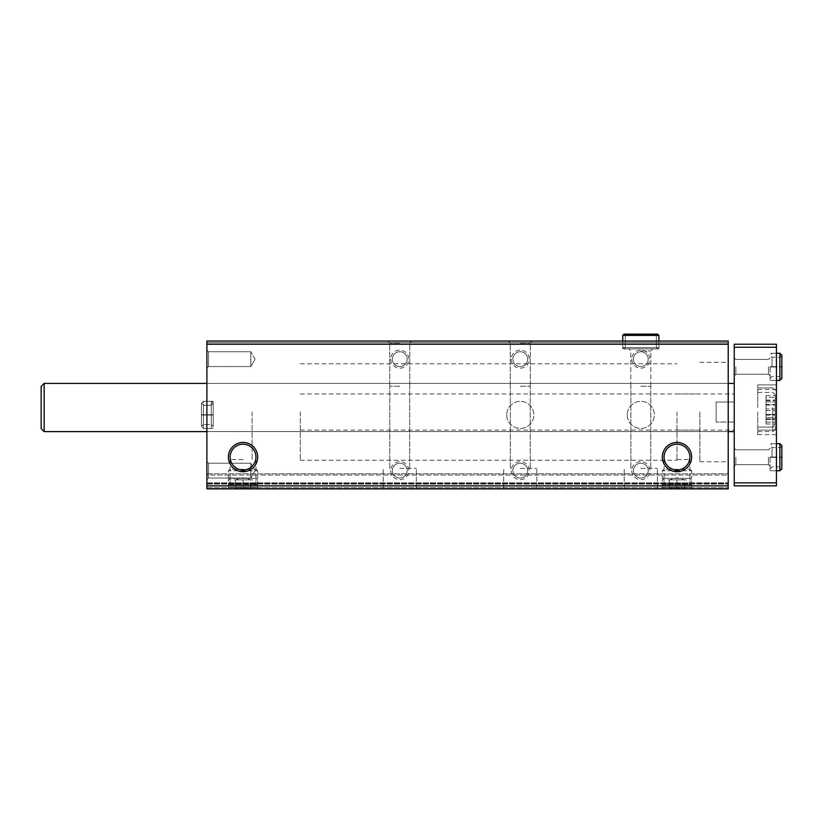 <?xml version="1.0" encoding="UTF-8"?>
<svg xmlns="http://www.w3.org/2000/svg" width="823" height="823" viewBox="0 0 823 823"><rect width="100%" height="100%" fill="white"/><g stroke="black" fill="none" stroke-linecap="round" stroke-linejoin="round"><path stroke-width="0.62" stroke-dasharray="4.12 3.09" d="M399.752 488.872L416.325 488.872L399.752 488.872M520.28 488.872L536.863 488.872L520.28 488.872M640.819 488.872L657.392 488.872L640.819 488.872M728.211 485.858L206.892 485.858L206.892 488.872L728.211 488.872L206.892 488.872L728.211 488.872L206.892 488.872L206.892 473.801L206.892 488.872L206.892 482.844L206.892 488.872L728.211 488.872L728.211 341.061L728.211 342.718L728.211 341.061L728.211 342.718L728.211 341.061L728.211 342.718L728.211 341.061L206.892 341.061L728.211 341.061L206.892 341.061L728.211 341.061L206.892 341.061L728.211 341.061L206.892 341.061L206.892 342.718L728.211 342.718L206.892 342.718L206.892 341.061L206.892 342.718L206.892 341.061L206.892 342.718L206.892 341.061L206.892 342.718L728.211 342.718M243.052 488.872L228.393 488.872L243.052 488.872M676.979 488.872L691.639 488.872L676.979 488.872M506.721 414.895A13.559 13.559 0 0 0 527.07 426.633A13.559 13.559 0 0 0 527.07 403.147A13.559 13.559 0 0 0 506.721 414.895A13.559 13.559 0 0 0 527.07 426.633A13.559 13.559 0 0 0 527.07 403.147A13.559 13.559 0 0 0 506.721 414.895M627.26 414.895A13.559 13.559 0 0 0 647.598 426.633A13.559 13.559 0 0 0 647.598 403.147A13.559 13.559 0 0 0 627.26 414.895A13.559 13.559 0 0 0 647.598 426.633A13.559 13.559 0 0 0 647.598 403.147A13.559 13.559 0 0 0 627.26 414.895M390.709 470.643A9.043 9.043 0 0 0 404.268 478.472A9.043 9.043 0 0 0 404.268 462.814A9.043 9.043 0 0 0 390.709 470.643M390.709 359.137A9.043 9.043 0 0 0 404.268 366.976A9.043 9.043 0 0 0 404.268 351.308A9.043 9.043 0 0 0 390.709 359.137M511.248 470.643A9.043 9.043 0 0 0 524.807 478.472A9.043 9.043 0 0 0 524.807 462.814A9.043 9.043 0 0 0 511.248 470.643M511.248 359.137A9.043 9.043 0 0 0 524.807 366.976A9.043 9.043 0 0 0 524.807 351.308A9.043 9.043 0 0 0 511.248 359.137M631.786 470.643A9.043 9.043 0 0 0 645.345 478.472A9.043 9.043 0 0 0 645.345 462.814A9.043 9.043 0 0 0 631.786 470.643M631.786 359.137A9.043 9.043 0 0 0 645.345 366.976A9.043 9.043 0 0 0 645.345 351.308A9.043 9.043 0 0 0 631.786 359.137M206.892 485.858L206.892 342.718M399.752 341.061L387.695 341.061L399.752 341.061M520.28 341.061L532.337 341.061L520.28 341.061M640.819 341.061L658.904 341.061L640.819 341.061M206.892 414.895L206.892 401.326L206.892 414.895M206.892 479.675L206.892 461.6L206.892 479.675L206.892 461.6L206.892 479.675L208.517 478.05L208.517 463.226L208.517 478.05L250.83 478.05L250.83 463.226L250.83 478.05L250.83 463.226L250.83 478.05L208.517 478.05L208.517 463.226L208.517 478.05L206.892 479.675M206.892 368.179L206.892 350.104L206.892 368.179L206.892 350.104L206.892 368.179L208.517 366.554L208.517 351.73L208.517 366.554L250.83 366.554L250.83 351.73L250.83 366.554L250.83 351.73L250.83 366.554L208.517 366.554L208.517 351.73L208.517 366.554L206.892 368.179M206.892 407.508L206.892 431.612L206.892 407.508M206.892 475.005L206.892 482.844L206.892 473.801L206.892 475.005L728.211 475.005L728.211 473.801L728.211 484.047L728.211 475.005L206.892 475.005M728.211 412.025L728.211 461.744L728.211 412.025M728.211 407.508L728.211 431.612L728.211 407.508M728.211 488.872L728.211 483.44L728.211 488.872M206.892 483.44L728.211 483.44L206.892 483.44M206.892 473.801L728.211 473.801L206.892 473.801M676.979 459.553L689.89 459.553L676.979 459.553M676.979 485.837L689.89 485.837L676.979 485.837M243.052 459.553L230.142 459.553L243.052 459.553M243.052 485.837L230.142 485.837L243.052 485.837M664.079 457.074A12.911 12.911 0 0 0 683.44 468.256A12.911 12.911 0 0 0 683.44 445.901A12.911 12.911 0 0 0 664.079 457.074M230.142 457.074A12.911 12.911 0 0 0 249.503 468.256A12.911 12.911 0 0 0 249.503 445.901A12.911 12.911 0 0 0 230.142 457.074M640.819 468.38L657.392 468.38L640.819 468.38M640.819 386.265L650.839 386.265L640.819 386.265M640.819 348.901L658.904 348.901L640.819 348.901M640.819 350.937L650.839 350.937L640.819 350.937M520.28 468.38L536.863 468.38L520.28 468.38M520.28 386.265L530.3 386.265L520.28 386.265M520.28 343.098L530.3 343.098L520.28 343.098M399.752 468.38L416.325 468.38L399.752 468.38M399.752 386.265L389.732 386.265L399.752 386.265M399.752 343.098L389.732 343.098L399.752 343.098M633.412 359.137A7.407 7.407 0 0 0 644.522 365.556A7.407 7.407 0 0 0 644.522 352.728A7.407 7.407 0 0 0 633.412 359.137A7.407 7.407 0 0 0 640.819 366.554A7.407 7.407 0 0 0 648.226 359.137A7.407 7.407 0 0 0 640.819 351.73A7.407 7.407 0 0 0 633.412 359.137M633.412 470.643A7.407 7.407 0 0 0 644.522 477.052A7.407 7.407 0 0 0 644.522 464.223A7.407 7.407 0 0 0 633.412 470.643A7.407 7.407 0 0 0 640.819 478.05A7.407 7.407 0 0 0 648.226 470.643A7.407 7.407 0 0 0 640.819 463.226A7.407 7.407 0 0 0 633.412 470.643M512.873 359.137A7.407 7.407 0 0 0 523.994 365.556A7.407 7.407 0 0 0 523.994 352.728A7.407 7.407 0 0 0 512.873 359.137A7.407 7.407 0 0 0 520.28 366.554A7.407 7.407 0 0 0 527.697 359.137A7.407 7.407 0 0 0 520.28 351.73A7.407 7.407 0 0 0 512.873 359.137M512.873 470.643A7.407 7.407 0 0 0 523.994 477.052A7.407 7.407 0 0 0 523.994 464.223A7.407 7.407 0 0 0 512.873 470.643A7.407 7.407 0 0 0 520.28 478.05A7.407 7.407 0 0 0 527.697 470.643A7.407 7.407 0 0 0 520.28 463.226A7.407 7.407 0 0 0 512.873 470.643M392.334 359.137A7.407 7.407 0 0 0 403.455 365.556A7.407 7.407 0 0 0 403.455 352.728A7.407 7.407 0 0 0 392.334 359.137A7.407 7.407 0 0 0 399.752 366.554A7.407 7.407 0 0 0 407.159 359.137A7.407 7.407 0 0 0 399.752 351.73A7.407 7.407 0 0 0 392.334 359.137M392.334 470.643A7.407 7.407 0 0 0 403.455 477.052A7.407 7.407 0 0 0 403.455 464.223A7.407 7.407 0 0 0 392.334 470.643A7.407 7.407 0 0 0 399.752 478.05A7.407 7.407 0 0 0 407.159 470.643A7.407 7.407 0 0 0 399.752 463.226A7.407 7.407 0 0 0 392.334 470.643M255.099 359.137L250.83 351.73L255.099 359.137L250.83 366.554L255.099 359.137M255.099 470.643L250.83 463.226L255.099 470.643L250.83 478.05L255.099 470.643M213.219 414.895L213.219 401.326L213.219 414.895M252.085 412.025L252.085 460.242L252.085 412.025M676.979 412.025L676.979 460.242L676.979 412.025M699.889 412.025L699.889 461.744L699.889 412.025M300.302 412.025L300.302 460.242L300.302 412.025M716.154 402.036L716.154 422.024L716.154 402.036L734.239 402.036L734.239 393.95L734.239 430.11L734.239 402.036L716.154 402.036L716.154 422.024L734.239 422.024L716.154 422.024L716.154 402.036M775.225 414.586L775.225 400.328L775.225 417.631L775.225 414.411L766.028 414.586L766.028 404.463L766.028 419.483L766.028 414.411L775.225 414.586M775.225 397.375L775.225 400.606L775.225 395.534L775.225 400.606L775.225 395.534L775.225 397.375L766.028 397.375L766.028 395.534L766.028 404.463L766.028 397.375L775.225 397.375M775.225 417.631L775.225 414.411L775.225 419.483L775.225 417.631L766.028 417.631L775.225 417.631M775.225 407.508L775.225 424.689L775.225 407.508M775.225 404.463L775.225 400.328L775.225 404.463L766.028 404.463L766.028 410.554L766.028 400.328L766.028 404.463L775.225 404.463M734.239 407.508L734.239 431.612L734.239 407.508M44.164 383.405L41.15 386.409L41.15 428.598L41.15 386.409L41.15 428.598L44.164 431.612L44.164 383.405L44.164 431.612L44.164 383.405L734.239 383.405M776.428 482.844L776.428 485.858L734.239 485.858L734.239 482.844L776.428 482.844L776.428 344.23L734.239 344.23L734.239 347.234L776.428 347.234M734.239 482.844L734.239 347.234M734.239 366.821L734.239 375.864L734.239 366.821M734.239 457.228L734.239 466.271L734.239 457.228M776.428 407.508L776.428 384.907L776.428 407.508M776.428 412.025L776.428 434.626L776.428 412.025M776.428 366.821L776.428 380.391L776.428 366.821M776.428 457.228L776.428 470.787L776.428 457.228M735.865 457.228L735.865 464.635L735.865 457.228M768.466 457.228L768.466 464.635L768.466 457.228M770.102 457.228L770.102 470.787L770.102 457.228M735.865 366.821L735.865 374.239L735.865 366.821M768.466 366.821L768.466 374.239L768.466 366.821M770.102 366.821L770.102 380.391L770.102 366.821M757.746 412.025L757.746 434.626L757.746 412.025M757.746 407.508L757.746 384.907L757.746 407.508M775.225 412.025L775.225 429.205L775.225 412.025M775.225 422.158L775.225 418.938L775.225 423.999L775.225 422.158L766.028 422.158L766.028 423.999L766.028 418.938L766.028 422.158L775.225 422.158M775.225 419.113L775.225 408.98L775.225 419.205L766.028 419.113L766.028 415.07L766.028 419.205L775.225 419.113M775.225 408.98L775.225 404.844L775.225 408.98L766.028 408.98L766.028 415.07L766.028 404.844L766.028 408.98L775.225 408.98M775.225 401.902L775.225 405.122L775.225 400.06L775.225 401.902L766.028 401.902L766.028 400.06L766.028 405.122L766.028 401.902L775.225 401.902M766.028 404.947L775.225 404.947L766.028 404.947M766.028 400.42L775.225 400.42L766.028 400.42M776.428 443.669L770.102 443.669L776.428 443.669L772.056 443.669L770.102 445.624L772.056 447.589L779.895 447.589L779.895 457.197C782.416 457.156 782.416 457.104 779.895 457.063C782.416 457.104 782.416 457.156 779.895 457.197L772.056 457.197L772.056 447.589L772.056 457.259C769.526 457.3 769.526 457.351 772.056 457.393L772.056 457.063C769.526 457.104 769.526 457.156 772.056 457.197C769.526 457.156 769.526 457.104 772.056 457.063L779.895 457.063L779.895 443.669M772.056 457.393L779.895 457.393C782.416 457.351 782.416 457.3 779.895 457.259L772.056 457.259C769.526 457.3 769.526 457.351 772.056 457.393M779.895 470.787L779.895 457.393C782.416 457.351 782.416 457.3 779.895 457.259L779.895 466.867L781.85 468.832M776.428 353.262L770.102 353.262L776.428 353.262L772.056 353.262L770.102 355.227L772.056 357.182L779.895 357.182L779.895 366.801C782.416 366.749 782.416 366.708 779.895 366.657C782.416 366.708 782.416 366.749 779.895 366.801L772.056 366.801L772.056 357.182L772.056 366.852C769.526 366.904 769.526 366.945 772.056 366.996L772.056 366.657C769.526 366.708 769.526 366.749 772.056 366.801C769.526 366.749 769.526 366.708 772.056 366.657L779.895 366.657L779.895 353.262M772.056 366.996L779.895 366.996C782.416 366.945 782.416 366.904 779.895 366.852L772.056 366.852C769.526 366.904 769.526 366.945 772.056 366.996M779.895 380.391L779.895 366.996C782.416 366.945 782.416 366.904 779.895 366.852L779.895 376.471L781.85 378.426M662.33 484.654L691.639 484.654L662.33 484.654L662.33 487.36L691.639 487.36L662.33 487.36L663.832 488.872L690.137 488.872L663.832 488.872M668.245 488.872L685.724 488.872L668.245 488.872L669.449 487.669M663.832 484.654L690.137 484.654L663.832 484.654L662.33 483.142L691.639 483.142L662.33 483.142L662.33 479.83L691.639 479.83L662.33 479.83L663.832 478.328L690.137 478.328L663.832 478.328M662.33 478.328L691.639 478.328L662.33 478.328L662.33 470.787L691.639 470.787L662.33 470.787L663.832 469.285L690.137 469.285L663.832 469.285M669.449 488.831C669.449 487.319 669.449 487.319 669.449 488.831C669.449 487.319 669.449 487.319 669.449 488.831C671.949 487.309 674.459 487.309 676.979 488.831C679.479 487.309 681.989 487.309 684.52 488.831C684.52 487.319 684.52 487.319 684.52 488.831C684.52 487.319 684.52 487.319 684.52 488.831C682.02 487.309 679.51 487.309 676.979 488.831C674.49 487.309 671.98 487.309 669.449 488.831L669.449 479.83L669.449 488.831M676.979 479.83L676.979 488.831L676.979 479.83L684.52 479.83L684.52 488.831L684.52 479.83L676.979 479.83M669.449 479.83L684.52 479.83L669.449 479.83L676.979 477.741L684.52 479.83M228.393 484.654L257.702 484.654L228.393 484.654L228.393 487.36L257.702 487.36L228.393 487.36L229.895 488.872L256.2 488.872L229.895 488.872M234.308 488.872L251.787 488.872L234.308 488.872L235.512 487.669M229.895 484.654L256.2 484.654L229.895 484.654L228.393 483.142L257.702 483.142L228.393 483.142L228.393 479.83L257.702 479.83L228.393 479.83L229.895 478.328L256.2 478.328L229.895 478.328M228.393 478.328L257.702 478.328L228.393 478.328L228.393 470.787L257.702 470.787L228.393 470.787L229.895 469.285L256.2 469.285L229.895 469.285M235.512 488.831C235.512 487.319 235.512 487.319 235.512 488.831C235.512 487.319 235.512 487.319 235.512 488.831C238.012 487.309 240.522 487.309 243.052 488.831C245.542 487.309 248.052 487.309 250.583 488.831C250.583 487.319 250.583 487.319 250.583 488.831C250.583 487.319 250.583 487.319 250.583 488.831C248.093 487.309 245.573 487.309 243.052 488.831C240.553 487.309 238.042 487.309 235.512 488.831L235.512 479.83L235.512 488.831M243.052 479.83L243.052 488.831L243.052 479.83L250.583 479.83L250.583 488.831L250.583 479.83L243.052 479.83M235.512 479.83L250.583 479.83L235.512 479.83L243.052 477.741L250.583 479.83M622.744 347.615L622.744 341.061L622.744 347.615L624.019 348.901L625.305 347.615L624.019 348.901L622.744 347.615L622.744 335.414L624.019 334.128L625.305 335.414L624.019 334.128L622.744 335.414L658.904 335.414L622.744 335.414L622.744 347.615L624.019 348.901L625.305 347.615L625.305 335.414L624.019 334.128L625.305 335.414L656.343 335.414L625.305 335.414L656.343 335.414L625.305 335.414L625.305 347.615L624.019 348.901L622.744 347.615L658.904 347.615L622.744 347.615M625.305 347.615L625.305 335.414L625.305 347.615L656.343 347.615L625.305 347.615M624.019 334.128L657.618 334.128L656.343 335.414L656.343 347.615L657.618 348.901L624.019 348.901L657.618 348.901L624.019 348.901L657.618 348.901L658.904 347.615L657.618 348.901L656.343 347.615L656.343 335.414L657.618 334.128L624.019 334.128L622.744 335.414L658.904 335.414L658.904 348.901L658.904 341.061M211.254 415.059L203.425 415.059L203.425 428.454L203.425 414.72C200.894 414.771 200.894 414.813 203.425 414.864L211.254 414.864C213.785 414.813 213.785 414.771 211.254 414.72L203.425 414.72C200.894 414.771 200.894 414.813 203.425 414.864L211.254 414.864C213.785 414.813 213.785 414.771 211.254 414.72L203.425 414.72C200.894 414.771 200.894 414.813 203.425 414.864C200.894 414.813 200.894 414.771 203.425 414.72L203.425 401.326L201.46 403.291L201.46 426.489L203.425 428.454L203.425 401.326L201.46 403.291L201.46 426.489L203.425 424.534L203.425 405.245L203.425 414.864L203.425 405.245L201.46 403.291L201.46 414.792L201.46 403.291L203.425 405.245L203.425 424.534L201.46 426.489L201.46 414.987L201.46 426.489L203.425 428.454L203.425 415.059C200.894 415.008 200.894 414.967 203.425 414.915C200.894 414.967 200.894 415.008 203.425 415.059L211.254 415.059C213.785 415.008 213.785 414.967 211.254 414.915L203.425 414.915C200.894 414.967 200.894 415.008 203.425 415.059C200.894 415.008 200.894 414.967 203.425 414.915L203.425 424.534L203.425 414.915L211.254 414.915L211.254 424.534L211.254 414.864C213.785 414.813 213.785 414.771 211.254 414.72C213.785 414.771 213.785 414.813 211.254 414.864L211.254 405.245L213.219 403.291L211.254 401.326L211.254 414.72L211.254 401.326L203.425 401.326L211.254 401.326L213.219 403.291L213.219 426.489L213.219 403.291L211.254 405.245L203.425 405.245L211.254 405.245L211.254 424.534L213.219 426.489L211.254 428.454L211.254 401.326L211.254 428.454L203.425 428.454L211.254 428.454L213.219 426.489L213.219 414.987L213.219 426.489L211.254 424.534L203.425 424.534L211.254 424.534L211.254 414.915C213.785 414.967 213.785 415.008 211.254 415.059C213.785 415.008 213.785 414.967 211.254 414.915C213.785 414.967 213.785 415.008 211.254 415.059L211.254 428.454L211.254 415.059M206.892 487.669L728.211 487.669L206.892 487.669M206.892 484.047L728.211 484.047L206.892 484.047M206.892 482.844L728.211 482.844L206.892 482.844M772.807 412.025L772.807 431.612L772.807 412.025M772.807 407.508L772.807 427.096L772.807 407.508M766.028 415.07L775.225 415.07L766.028 415.07M766.028 410.554L775.225 410.554L766.028 410.554M781.85 445.624C781.181 447.29 780.533 447.949 779.895 447.589L779.895 466.867L772.056 466.867L770.102 468.832L772.056 470.787L776.428 470.787L770.102 470.787L776.428 470.787M781.85 355.227C781.12 356.873 780.461 357.532 779.895 357.182L779.895 376.471L772.056 376.471L770.102 378.426L772.056 380.391L776.428 380.391L770.102 380.391L776.428 380.391M206.892 431.612L728.211 431.612M206.892 383.405L728.211 383.405M664.079 459.553L664.079 485.837L662.33 488.872M689.89 459.553L689.89 485.837L691.639 488.872M230.142 459.553L230.142 485.837L228.393 488.872M255.953 459.553L255.953 485.837L257.702 488.872M657.392 488.872L657.392 468.38L657.392 488.872M624.245 488.872L624.245 468.38L624.245 488.872M650.767 468.38L650.767 386.265L650.767 468.38M630.881 468.38L630.881 386.265L630.881 468.38M622.744 348.901L622.744 341.061L622.744 348.901M650.839 386.265L650.839 350.937L652.876 348.901L650.839 350.937L650.839 386.265M630.809 386.265L630.809 350.937L628.772 348.901L630.809 350.937L630.809 386.265M536.863 488.872L536.863 468.38L536.863 488.872M503.707 488.872L503.707 468.38L503.707 488.872M530.228 468.38L530.228 386.265L530.228 468.38M510.342 468.38L510.342 386.265L510.342 468.38M530.3 386.265L530.3 343.098L532.337 341.061L530.3 343.098L530.3 386.265M510.27 386.265L510.27 343.098L508.233 341.061L510.27 343.098L510.27 386.265M416.325 488.872L416.325 468.38L416.325 488.872M383.179 488.872L383.179 468.38L383.179 488.872M409.689 468.38L409.689 386.265L409.689 468.38M389.804 468.38L389.804 386.265L389.804 468.38M409.761 386.265L409.761 343.098L411.798 341.061L409.761 343.098L409.761 386.265M389.732 386.265L389.732 343.098L387.695 341.061L389.732 343.098L389.732 386.265M208.517 351.73L206.892 350.104L208.517 351.73L250.83 351.73L208.517 351.73M208.517 463.226L206.892 461.6L208.517 463.226L250.83 463.226L208.517 463.226M213.219 401.326L206.892 401.326L213.219 401.326M213.219 428.454L206.892 428.454L213.219 428.454M300.302 460.242L676.979 460.242M300.302 363.817L676.979 363.817M676.979 430.11L699.889 430.11M676.979 393.95L699.889 393.95M699.889 461.744L728.211 461.744M699.889 362.305L728.211 362.305M300.302 430.11L734.239 430.11M300.302 393.95L734.239 393.95M735.865 449.821L734.239 448.185L735.865 449.821L768.466 449.821L770.102 448.185L768.466 449.821L735.865 449.821M735.865 464.635L734.239 466.271L735.865 464.635L768.466 464.635L770.102 466.271L768.466 464.635L735.865 464.635M735.865 359.414L734.239 357.789L735.865 359.414L768.466 359.414L770.102 357.789L768.466 359.414L735.865 359.414M735.865 374.239L734.239 375.864L735.865 374.239L768.466 374.239L770.102 375.864L768.466 374.239L735.865 374.239M44.164 431.612L734.239 431.612M757.746 434.626L776.428 434.626M757.746 389.423L776.428 389.423M757.746 430.11L776.428 430.11L757.746 430.11M757.746 384.907L776.428 384.907L757.746 384.907M757.746 431.612L772.807 431.612L775.225 429.205M757.746 392.437L772.807 392.437L775.225 394.855M757.746 427.096L772.807 427.096L775.225 424.689L772.807 427.096L757.746 427.096M757.746 387.921L772.807 387.921L775.225 390.328L772.807 387.921L757.746 387.921M766.028 419.205L775.225 419.205L766.028 419.205M766.028 418.938L775.225 418.938L766.028 418.938M766.028 423.999L775.225 423.999M766.028 404.844L775.225 404.844L766.028 404.844M766.028 405.122L775.225 405.122L766.028 405.122M766.028 400.06L775.225 400.06M766.028 414.689L775.225 414.689L766.028 414.689M766.028 414.411L775.225 414.411L766.028 414.411M766.028 419.483L775.225 419.483L766.028 419.483M766.028 400.328L775.225 400.328L766.028 400.328M766.028 400.606L775.225 400.606L766.028 400.606M766.028 395.534L775.225 395.534L766.028 395.534M690.137 488.872L691.639 487.36L691.639 484.654M690.137 484.654L691.639 483.142L691.639 479.83L690.137 478.328M690.137 469.285L691.639 470.787L691.639 478.328M684.52 487.669L685.724 488.872M256.2 488.872L257.702 487.36L257.702 484.654M256.2 484.654L257.702 483.142L257.702 479.83L256.2 478.328M256.2 469.285L257.702 470.787L257.702 478.328M250.583 487.669L251.787 488.872"/><path stroke-width="1.23" d="M206.892 488.872L728.211 488.872L728.211 485.858L206.892 485.858L206.892 488.872M206.892 485.858L206.892 341.061L728.211 341.061L728.211 485.858M228.393 457.074A14.66 14.66 0 0 0 250.377 469.768A14.66 14.66 0 0 0 250.377 444.389A14.66 14.66 0 0 0 228.393 457.074M662.33 457.074A14.66 14.66 0 0 0 684.314 469.768A14.66 14.66 0 0 0 684.314 444.389A14.66 14.66 0 0 0 662.33 457.074M206.892 344.23L728.211 344.23M664.079 457.074A12.911 12.911 0 0 0 683.44 468.256A12.911 12.911 0 0 0 683.44 445.901A12.911 12.911 0 0 0 664.079 457.074M230.142 457.074A12.911 12.911 0 0 0 249.503 468.256A12.911 12.911 0 0 0 249.503 445.901A12.911 12.911 0 0 0 230.142 457.074M44.164 431.612L41.15 428.598L41.15 386.409L44.164 383.405L44.164 431.612L206.892 431.612M776.428 347.234L734.239 347.234L734.239 344.23L776.428 344.23L776.428 485.858L734.239 485.858L734.239 482.844L776.428 482.844M734.239 347.234L734.239 482.844M658.904 341.061L658.904 335.414L622.744 335.414L622.744 341.061L622.744 335.414L624.019 334.128L657.618 334.128L658.904 335.414L657.618 334.128L624.019 334.128M779.895 443.669L779.895 470.787L781.85 468.832L781.85 445.624L779.895 443.669L776.428 443.669M779.895 353.262L779.895 380.391L781.85 378.426L781.85 355.227L779.895 353.262L776.428 353.262M728.211 431.612L734.239 431.612M44.164 383.405L206.892 383.405M728.211 383.405L734.239 383.405M776.428 470.787L779.895 470.787M781.85 457.331L781.85 468.832M781.85 457.135L781.85 445.624M776.428 380.391L779.895 380.391M781.85 366.924L781.85 378.426M781.85 366.729L781.85 355.227"/></g></svg>
